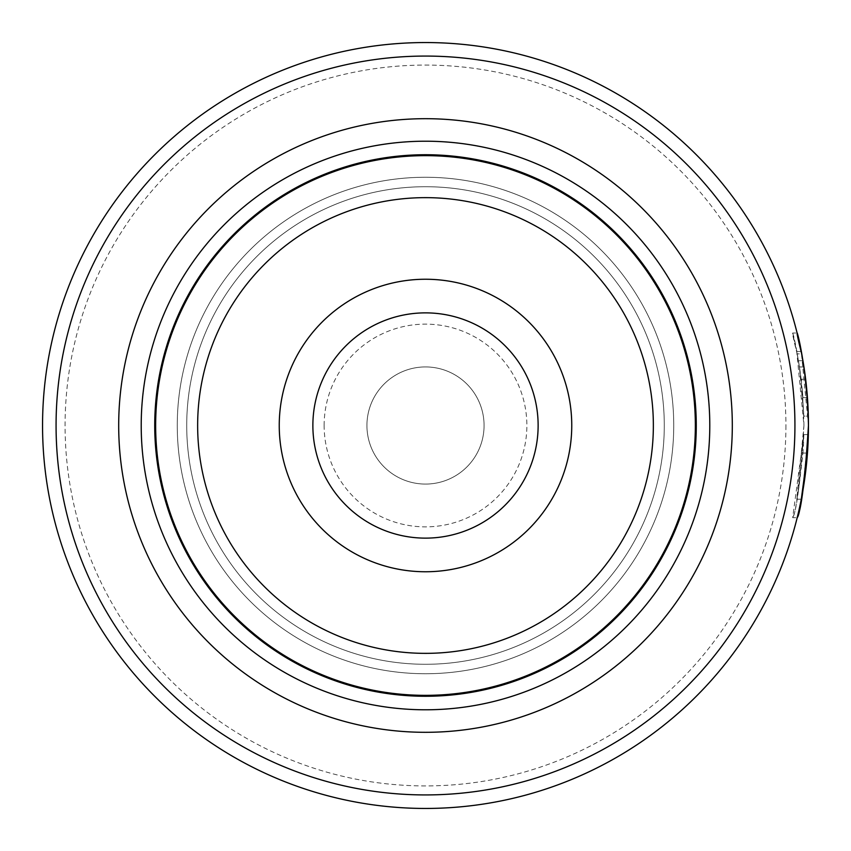 <?xml version="1.0" encoding="UTF-8"?>
<svg xmlns="http://www.w3.org/2000/svg" width="851" height="851" viewBox="0 0 851 851"><rect width="100%" height="100%" fill="white"/><g stroke="black" fill="none" stroke-linecap="round" stroke-linejoin="round"><path stroke-width="0.64" stroke-dasharray="4.25 3.19" d="M695.82 425.5A270.32 270.32 0 0 1 425.5 695.82A270.32 270.32 0 0 1 155.18 425.5A270.32 270.32 0 0 1 425.5 155.18A270.32 270.32 0 0 1 695.82 425.5A270.32 270.32 0 0 1 425.5 695.82A270.32 270.32 0 0 1 155.18 425.5A270.32 270.32 0 0 1 425.5 155.18A270.32 270.32 0 0 1 695.82 425.5A270.32 270.32 0 0 1 425.5 695.82A270.32 270.32 0 0 1 155.18 425.5A270.32 270.32 0 0 1 425.5 155.18A270.32 270.32 0 0 1 695.82 425.5A270.32 270.32 0 0 1 425.5 695.82A270.32 270.32 0 0 1 155.18 425.5A270.32 270.32 0 0 1 425.5 155.18A270.32 270.32 0 0 1 695.82 425.5A270.32 270.32 0 0 1 425.5 695.82A270.32 270.32 0 0 1 155.18 425.5A270.32 270.32 0 0 1 425.5 155.18A270.32 270.32 0 0 1 695.82 425.5A270.32 270.32 0 0 1 425.5 695.82A270.32 270.32 0 0 1 155.18 425.5A270.32 270.32 0 0 1 425.5 155.18A270.32 270.32 0 0 1 695.82 425.5A270.32 270.32 0 0 1 425.5 695.82A270.32 270.32 0 0 1 155.18 425.5A270.32 270.32 0 0 1 425.5 155.18A270.32 270.32 0 0 1 695.82 425.5M664.28 425.5A238.78 238.78 0 0 1 425.5 664.28A238.78 238.78 0 0 1 186.72 425.5A238.78 238.78 0 0 1 425.5 186.72A238.78 238.78 0 0 1 664.28 425.5A238.78 238.78 0 0 1 425.5 664.28A238.78 238.78 0 0 1 186.72 425.5A238.78 238.78 0 0 1 425.5 186.72A238.78 238.78 0 0 1 664.28 425.5A238.78 238.78 0 0 1 425.5 664.28A238.78 238.78 0 0 1 186.72 425.5A238.78 238.78 0 0 1 425.5 186.72A238.78 238.78 0 0 1 664.28 425.5M538.13 425.5A112.63 112.63 0 0 0 425.5 312.87A112.63 112.63 0 0 0 312.87 425.5A112.63 112.63 0 0 0 425.5 538.13A112.63 112.63 0 0 0 538.13 425.5M803.94 425.5L796.781 499.218L799.036 486.591L802.95 453.051L807.461 453.051A382.95 382.95 0 0 0 808.344 434.584L803.833 434.584L792.685 517.674L797.185 517.685L802.302 493.835L808.344 434.584L803.833 434.584C799.153 487.719 795.451 515.387 792.717 517.568C796.844 510.132 800.589 479.443 803.94 425.5M799.451 367.004L796.727 351.495L803.94 425.351C802.408 350.538 784.292 303.605 797.185 353.867L799.451 367.004L803.961 367.004L801.695 353.867L797.185 353.867L792.611 333.028L797.121 333.028M808.45 425.351L801.312 351.92M798.429 360.718A382.95 382.95 0 0 1 801.131 379.184L798.429 360.718L802.929 360.718L805.642 379.184A382.95 382.95 0 0 0 802.929 360.718M801.131 379.184L805.642 379.184M801.238 380.057L799.44 366.919L803.833 416.118L808.333 416.118L803.94 366.919L807.439 397.651L808.333 416.118L803.833 416.118L802.142 388.418L802.929 397.651L807.439 397.651L802.929 397.651L801.238 380.057L805.748 380.057M785.92 425.5A360.42 360.42 0 0 1 425.5 785.92A360.42 360.42 0 0 1 65.08 425.5A360.42 360.42 0 0 1 425.5 65.08A360.42 360.42 0 0 1 785.92 425.5M42.55 425.5A382.95 382.95 0 0 0 425.5 808.45A382.95 382.95 0 0 0 808.45 425.5A382.95 382.95 0 0 0 425.5 42.55A382.95 382.95 0 0 0 42.55 425.5M324.135 425.5A101.365 101.365 0 0 1 425.5 324.135A101.365 101.365 0 0 1 526.865 425.5A101.365 101.365 0 0 1 425.5 526.865A101.365 101.365 0 0 1 324.135 425.5M366.93 425.5A58.57 58.57 0 0 1 425.5 366.93A58.57 58.57 0 0 1 484.07 425.5A58.57 58.57 0 0 1 425.5 484.07A58.57 58.57 0 0 1 366.93 425.5A58.57 58.57 0 0 1 425.5 366.93A58.57 58.57 0 0 1 484.07 425.5A58.57 58.57 0 0 1 425.5 484.07A58.57 58.57 0 0 1 366.93 425.5M806.205 466.869L808.056 442.743M673.737 425.5A248.237 248.237 0 0 1 425.5 673.737A248.237 248.237 0 0 1 177.263 425.5A248.237 248.237 0 0 1 425.5 177.263A248.237 248.237 0 0 1 673.737 425.5A248.237 248.237 0 0 1 425.5 673.737A248.237 248.237 0 0 1 177.263 425.5A248.237 248.237 0 0 1 425.5 177.263A248.237 248.237 0 0 1 673.737 425.5A248.237 248.237 0 0 1 425.5 673.737A248.237 248.237 0 0 1 177.263 425.5M696.267 425.5A270.767 270.767 0 0 1 425.5 696.267A270.767 270.767 0 0 1 154.733 425.5A270.767 270.767 0 0 1 425.5 154.733A270.767 270.767 0 0 1 696.267 425.5A270.767 270.767 0 0 1 425.5 696.267A270.767 270.767 0 0 1 154.733 425.5A270.767 270.767 0 0 1 425.5 154.733A270.767 270.767 0 0 1 696.267 425.5M799.046 341.177L798.185 337.411M799.44 366.919L803.94 366.919M803.833 434.584A382.95 382.95 0 0 1 802.95 453.051L807.461 453.051M796.727 351.495L801.227 351.495M796.781 499.218L801.291 499.218"/><path stroke-width="1.28" d="M571.755 425.5A146.255 146.255 0 0 0 425.5 279.245A146.255 146.255 0 0 0 279.245 425.5A146.255 146.255 0 0 0 425.5 571.755A146.255 146.255 0 0 0 571.755 425.5M538.13 425.5A112.63 112.63 0 0 0 425.5 312.87A112.63 112.63 0 0 0 312.87 425.5A112.63 112.63 0 0 0 425.5 538.13A112.63 112.63 0 0 0 538.13 425.5M695.82 425.5A270.32 270.32 0 0 1 425.5 695.82A270.32 270.32 0 0 1 155.18 425.5A270.32 270.32 0 0 1 425.5 155.18A270.32 270.32 0 0 1 695.82 425.5A270.32 270.32 0 0 0 425.5 155.18A270.32 270.32 0 0 0 155.18 425.5M801.312 351.92L803.961 367.004M808.056 442.743L808.45 425.5C805.089 479.453 801.344 510.143 797.217 517.568C799.951 515.419 803.652 487.761 808.344 434.584M56.07 425.5A369.43 369.43 0 0 0 425.5 794.93A369.43 369.43 0 0 0 794.93 425.5A369.43 369.43 0 0 0 425.5 56.07A369.43 369.43 0 0 0 56.07 425.5M808.45 425.5A382.95 382.95 0 0 1 425.5 808.45A382.95 382.95 0 0 1 42.55 425.5A382.95 382.95 0 0 1 425.5 42.55A382.95 382.95 0 0 1 808.45 425.5M807.461 453.051L801.291 499.218L806.205 466.869M118.693 425.5A306.807 306.807 0 0 1 425.5 118.693A306.807 306.807 0 0 1 732.307 425.5A306.807 306.807 0 0 1 425.5 732.307A306.807 306.807 0 0 1 118.693 425.5M141.213 425.5A284.287 284.287 0 0 1 425.5 141.213A284.287 284.287 0 0 1 709.787 425.5A284.287 284.287 0 0 1 425.5 709.787A284.287 284.287 0 0 1 141.213 425.5M696.267 425.5A270.767 270.767 0 0 1 425.5 696.267A270.767 270.767 0 0 1 154.733 425.5A270.767 270.767 0 0 1 425.5 154.733A270.767 270.767 0 0 1 696.267 425.5M801.227 351.495L799.046 341.177M798.185 337.411L797.121 333.028M801.695 353.867C788.803 303.637 806.908 350.527 808.45 425.351M155.648 425.5A269.852 269.852 0 0 0 425.5 695.352A269.852 269.852 0 0 0 695.352 425.5A269.852 269.852 0 0 0 425.5 155.648A269.852 269.852 0 0 0 155.648 425.5M653.355 425.5A227.855 227.855 0 0 1 425.5 653.355A227.855 227.855 0 0 1 197.645 425.5A227.855 227.855 0 0 1 425.5 197.645A227.855 227.855 0 0 1 653.355 425.5"/></g></svg>
